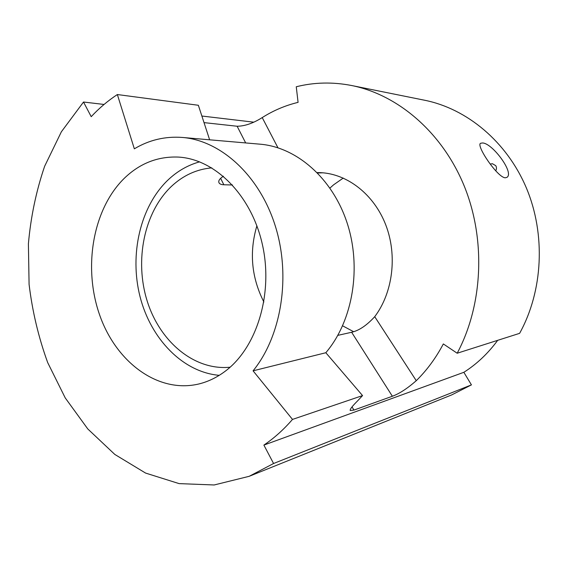 <?xml version="1.0" encoding="UTF-8"?>
<svg xmlns="http://www.w3.org/2000/svg" width="568" height="568" viewBox="0 0 568 568"><rect width="100%" height="100%" fill="white"/><g stroke="black" fill="none" stroke-linecap="round" stroke-linejoin="round"><path stroke-width="0.85" d="M482.417 142.98L480.613 143.278C475.629 145.181 497.575 177.699 505.286 177.798L506.89 177.386C514.693 172.949 492.073 142.753 482.417 142.98M495.708 170.84C496.709 169.065 496.723 167.347 495.757 165.678L492.428 163.719L490.227 164.067M219.241 375.334C182.647 372.182 150.719 338.705 140.026 296.61C129.319 254.485 140.154 206.674 167.958 180.028C177.287 171.181 187.838 165.118 199.624 161.844M123.845 178.742C139.394 163.52 157.513 156.299 178.21 157.073C214.69 158.905 251.226 194.732 262.324 244.233C273.584 293.67 256.85 347.765 225.098 371.316C216.919 377.443 208.236 381.646 199.056 383.925C157.954 393.887 115.936 362.001 99.585 314.807C83.042 267.649 92.612 209.819 123.845 178.742M329.958 188.051L333.544 184.863L343.257 178.061M416.266 380.688C407.377 388.469 399.418 393.66 392.367 396.244L351.627 332.266C359.09 330.562 366.786 325.365 374.724 316.674L416.266 380.688C426.866 370.279 435.883 358.032 443.331 343.938L457.19 353.232L519.614 333.345C543.015 291.029 545.898 234.406 526.366 187.944C506.713 141.489 466.825 108.701 424.651 100.245L351.748 85.541C397.792 94.749 442.081 132.124 464.106 185.736C486.016 239.341 482.992 304.881 457.19 353.232M351.627 332.266L337.804 335.368M232.482 184.983L223.849 184.763C221.357 184.678 219.759 184.046 219.056 182.875C218.091 180.929 219.546 178.714 223.409 176.229M317.207 172.58L320.586 172.651C347.41 173.879 373.993 194.384 385.771 224.928C397.543 255.451 392.864 292.697 374.724 316.674M317.611 172.992L322.958 172.814M230.104 367.205C194.228 370.847 159.778 341.538 147.169 300.99C134.446 260.449 144.045 212.354 171.408 186.403C183.116 175.434 196.571 169.25 211.786 167.858M245.674 142.937L237.133 126.245C244.836 126.153 253.2 123.27 262.224 117.59C273.35 110.533 285.299 105.456 298.079 102.361L296.262 86.762C314.239 82.253 332.727 81.842 351.748 85.541M83.51 102.02L91.214 116.674C99.18 108.133 107.899 100.749 117.356 94.544L134.339 148.823C149.15 139.955 165.16 136.164 182.385 137.449C220.725 140.537 259.356 175.214 275.239 225.801C291.171 276.332 281.458 336.043 253.072 370.826L292.499 419.418C283.688 429.6 274.152 438.155 263.886 445.092L273.57 463.509L249.167 476.318L214.164 484.973L179.119 483.616L145.585 473.073L114.814 454.435L87.784 428.946L65.235 397.912L47.705 362.625C38.553 337.435 32.348 311.349 29.082 284.348L28.4 243.835C30.771 216.933 36.182 191.075 44.638 166.261L61.372 131.79L83.51 102.02L104.05 104.455M117.356 94.544L198.36 105.272L209.635 139.813M237.133 126.245L204.019 122.617M253.072 370.826L325.833 352.735L362.554 395.591L357.378 401.093C352.103 406.347 349.725 409.493 350.243 410.529L353.971 410.075L392.367 396.244M201.874 116.028L253.726 122.17M273.57 463.509L471.433 384.884L451.723 394.902L249.167 476.318M362.554 395.591L292.499 419.418M325.833 352.735L326.635 351.755C352.998 320.054 361.795 267.13 346.984 222.535C332.209 177.891 296.311 147.147 260.137 144.187L182.385 137.449M263.886 302.006C251.446 277.532 249.111 252.135 256.885 225.815M353.63 331.698L342.611 325.819M497.675 340.339C488.04 353.452 476.765 364.109 463.857 372.303L263.886 445.092M471.433 384.884L463.857 372.303M262.224 117.59L277.944 147.779M220.625 178.295L223.849 184.763M352.011 406.915L353.971 410.075"/></g></svg>
